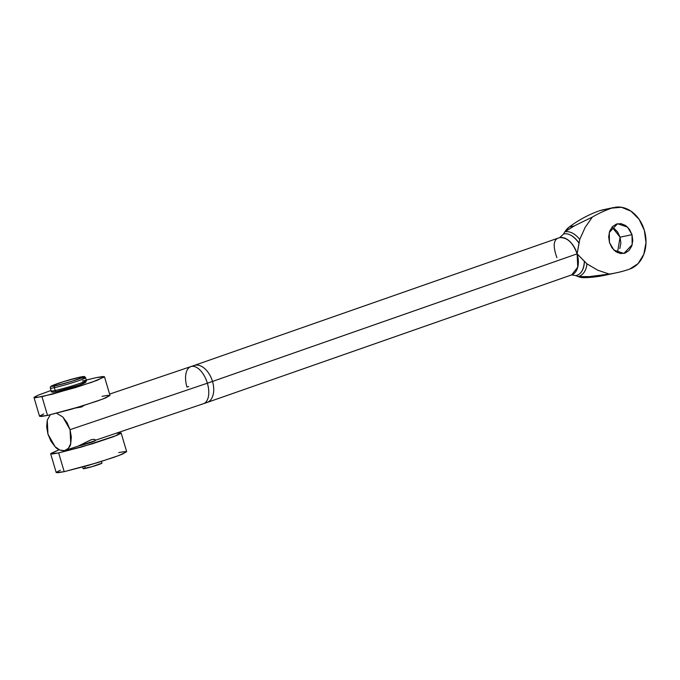 <?xml version="1.0" encoding="UTF-8"?>
<svg xmlns="http://www.w3.org/2000/svg" width="680" height="680" viewBox="0 0 680 680"><rect width="100%" height="100%" fill="white"/><g stroke="black" fill="none" stroke-linecap="round" stroke-linejoin="round"><path stroke-width="1.02" d="M206.873 402.534A19.593 12.121 -109.3 0 0 212.5 381.438A58.786 3.621 163.5 0 1 207.366 383.205A19.593 10.311 71.3 0 1 203.294 403.767A19.593 10.311 -108.7 0 0 207.366 383.205L70.04 429.666L70.728 443.581C70.303 446.752 68.246 449.106 64.549 450.653C60.409 450.695 57.265 449.387 55.114 446.743L47.948 434.137L47.26 420.223L50.235 414.817L47.26 420.223L46.665 426.793L47.948 434.137L50.915 441.142L55.114 446.743L59.899 450.083L64.549 450.653L68.357 448.366L70.728 443.581L71.323 437.01L70.04 429.666L207.366 383.205A19.593 10.311 -108.7 0 0 191.046 366.546A19.593 10.311 71.3 0 1 207.366 383.205A58.786 3.621 -16.5 0 0 212.5 381.438A19.593 12.121 70.7 0 1 206.873 402.534M186.975 387.107A19.593 1.207 -16.5 0 0 188.683 386.521A19.593 1.207 163.5 0 1 186.975 387.107A19.593 10.311 71.3 0 1 191.046 366.546M81.753 406.954L74.197 408.229L81.753 406.954L84.014 405.425M78.259 446.046L91.426 439.646L94.061 439.331L95.514 440.147M613.734 228.064L617.576 231.923L620.075 237.184L631.992 234.651L632.179 244.715L623.891 253.445L613.895 250.087L609.458 242.53L608.668 236.674L609.713 231.098L612.433 226.669L616.42 224.06L621.061 223.652L625.642 225.53L629.485 229.389L631.992 234.651L632.783 240.507L631.737 246.083L629.009 250.512L625.031 253.121L620.389 253.529L615.799 251.651L611.966 247.792L609.458 242.53L609.271 232.466L617.559 223.737L627.546 227.095L631.992 234.651L620.075 237.184L612.051 227.103M570.775 275.137L571.506 274.933A19.593 12.121 -109.3 0 0 577.125 253.844L212.5 381.438L577.125 253.844L586.967 263.865L597.839 270.24L609.221 274.074A176.469 138.252 78 0 0 629.748 269.067L638.104 263.585L643.807 254.294L646 242.615L644.342 230.325L639.09 219.292L631.04 211.2L621.427 207.272L611.694 208.114A176.469 138.252 78 0 0 592.34 217.073L585.131 227.426L579.742 239.471L577.125 253.844C573.01 242.692 567.188 237.286 559.665 237.634L558.365 238.085A19.593 12.121 -109.3 0 0 557.795 238.229L194.123 365.483L109.607 394.094M78.812 445.885L64.549 450.653M84.481 442.943L91.426 439.646L94.061 439.331M56.661 413.253L62.874 417.061L70.04 429.666L67.073 422.662L62.874 417.061L56.669 413.253M615.298 207.23A31.841 24.948 -102 0 1 644.342 230.325A31.841 24.948 -102 0 1 629.748 269.067A176.469 138.252 -102 0 1 616.513 272.774A176.469 138.252 -102 0 1 609.221 274.074L589.262 276.624L578.068 276.582A23.375 14.459 -109.3 0 0 586.967 263.865L584.384 261.324A21.768 13.464 70.7 0 1 575.952 275.621A24.565 19.244 78 0 0 578.068 276.582L589.262 276.624L609.221 274.074L597.839 270.24L586.967 263.865A23.375 14.459 70.7 0 1 578.068 276.582L584.315 277.678L605.574 275.111M602.565 209.907L599.785 210.656C588.957 214.446 578.79 219.886 569.296 226.984L564.817 231.838A23.375 14.459 70.7 0 1 579.742 239.471L585.131 227.426L592.34 217.073L574.251 225.93L564.817 231.838A24.565 19.244 78 0 0 563.61 233.954L563.61 233.963A21.768 13.464 70.7 0 1 579.003 243.176L579.742 239.471A23.375 14.459 -109.3 0 0 564.817 231.838L574.251 225.93L569.296 226.984A24.565 19.244 78 0 0 564.817 231.838M617.491 252.62L620.075 237.184L620.865 243.049L619.82 248.617M95.081 440.377L207.069 402.475L571.685 274.881L577.754 267.155L577.125 253.844A19.593 12.121 -109.3 0 0 559.665 237.634L563.61 233.954C568.744 232.959 573.877 236.036 579.003 243.176L577.125 253.844L584.384 261.324C583.848 269.662 581.034 274.431 575.952 275.621L571.6 274.916M559.665 237.634L558.365 238.085A19.593 12.121 70.7 0 0 557.795 238.229C553.341 240.405 553.053 246.882 556.903 257.669M194.319 365.415A19.593 12.121 70.7 0 1 212.5 381.438A19.593 12.121 -109.3 0 0 194.319 365.415M592.34 217.073A176.469 138.252 -102 0 1 611.694 208.114L599.785 210.656A176.469 138.252 78 0 0 569.296 226.984L574.251 225.93L592.34 217.073M578.068 276.582A24.565 19.244 78 0 0 584.315 277.678L589.262 276.624L584.315 277.678A176.469 138.252 78 0 0 604.605 275.315L616.513 272.774M599.785 210.656L611.694 208.114M558.713 237.992L557.795 238.229M83.232 468.562A9.8 0.603 -16.5 0 0 85.289 468.435L84.703 466.446L85.289 468.435A9.8 0.603 -16.5 0 0 95.174 465.723A9.8 0.603 -16.5 0 0 101.881 463.216M50.669 453.823L56.219 472.575L64.192 471.673L58.641 452.923L50.669 453.823L59.151 449.735L50.83 453.492L52.164 454.019L58.641 452.923L82.416 446.76L116.951 435.336L120.955 433.279L119.62 432.752L116.169 433.245L121.125 432.947L113.764 436.611L92.276 443.827L58.641 452.923L64.192 471.673L97.826 462.579L119.323 455.362L126.675 451.707L121.125 432.947M34 397.562L39.559 416.313L47.532 415.421L41.973 396.661L34 397.562L37.944 395.275L51.059 390.464L38.165 395.173L34.17 397.239L35.505 397.757L52.598 394.12L91.562 382.364L104.295 377.017L102.952 376.499L96.484 377.587L85.859 380.137M86.284 380.026L96.484 377.587L104.456 376.695L97.104 380.35L75.608 387.566L41.973 396.661L47.532 415.421L81.166 406.325L102.654 399.1L110.016 395.445L104.456 376.695M81.532 377.935A1.47 1.147 78 0 0 80.096 377.111A16.898 1.045 163.5 0 1 77.834 379.312A16.898 1.045 163.5 0 1 55.029 385.892L72.258 381.157L83.691 376.848L80.096 377.111L62.866 381.846L51.433 386.155L55.029 385.892A1.47 1.147 78 0 0 54.349 387.676L55.182 390.49A1.47 1.147 78 0 0 56.695 391.519A1.47 1.147 -102 0 1 55.182 390.49A18.368 1.131 163.5 0 1 51.331 390.736A18.368 1.131 -16.5 0 0 55.182 390.49L54.349 387.676A18.368 1.131 163.5 0 1 50.498 387.923A18.368 1.131 -16.5 0 0 54.349 387.676A1.47 1.147 -102 0 1 55.029 385.892A16.898 1.045 163.5 0 1 57.29 383.69A16.898 1.045 163.5 0 1 80.096 377.111A1.47 1.147 -102 0 1 80.223 377.085L79.891 377.221M54.349 387.676A18.368 1.131 -16.5 0 0 72.879 382.602A18.368 1.131 -16.5 0 0 85.468 377.893A18.368 1.131 163.5 0 1 72.879 382.602A18.368 1.131 163.5 0 1 54.349 387.676M55.182 390.49A18.368 1.131 -16.5 0 0 73.712 385.407A18.368 1.131 -16.5 0 0 86.3 380.707A18.368 1.131 163.5 0 1 73.712 385.407A18.368 1.131 163.5 0 1 55.182 390.49M81.609 378.139A18.368 1.131 163.5 0 1 85.468 377.893M56.695 391.519A16.898 1.045 -16.5 0 0 79.501 384.94A16.898 1.045 -16.5 0 0 81.761 382.738L85.357 382.475L79.501 384.94L56.695 391.519M82.441 380.953A18.368 1.131 163.5 0 1 86.3 380.707M53.711 392.02L53.099 391.782M109.998 395.403L105.842 397.834L97.112 401.124L71.306 409.258L47.532 415.421L41.055 416.517L39.72 415.99L43.724 413.925M102.034 396.346L108.511 395.25M78.718 445.91A9.8 0.603 -16.5 0 0 88.57 443.198A9.8 0.603 -16.5 0 0 95.217 440.708M95.242 440.691L78.625 445.927M126.667 451.664L122.51 454.087L113.781 457.377L87.966 465.519L64.192 471.673L57.723 472.77L56.389 472.252L60.384 470.186M118.703 452.6L125.171 451.503M101.906 463.19L91.63 466.786L83.206 468.588M614.082 207.451L602.174 209.984M83.164 468.673L82.671 467.015M56.584 391.544C52.708 392.504 50.915 392.309 51.195 390.94L50.362 388.127C49.989 387.073 50.575 386.265 52.139 385.696C58.846 382.729 73.109 378.641 80.206 377.085C86.793 376.269 83.64 376.193 85.595 377.689L86.428 380.502L85.697 382.347L78.141 385.407L56.584 391.544M95.285 440.606L94.953 439.467M101.957 463.106L101.465 461.448"/></g></svg>
